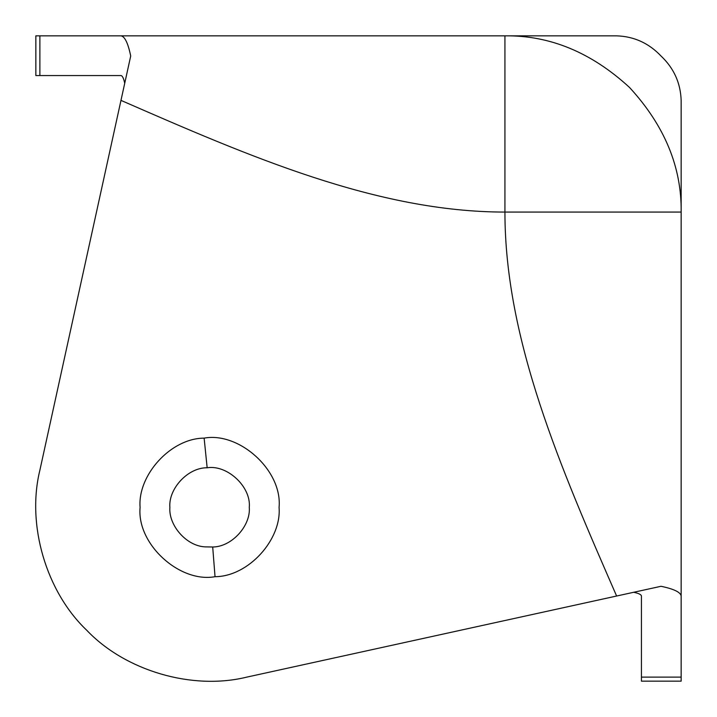 <?xml version="1.0" encoding="UTF-8"?>
<svg xmlns="http://www.w3.org/2000/svg" width="717" height="717" viewBox="0 0 717 717"><rect width="100%" height="100%" fill="white"/><g stroke="black" fill="none" stroke-linecap="round" stroke-linejoin="round"><path stroke-width="1.08" d="M169.875 507.412C168.307 488.806 187.899 467.448 207.159 467.78C227.164 464.508 251.237 486.691 249.292 507.412C250.807 525.74 231.824 546.937 212.698 546.999L205.053 546.865C186.25 546.013 168.477 525.176 169.875 507.412M207.159 467.78L204.13 438.132C239.353 431.661 282.534 470.603 279.074 507.412C281.718 539.48 248.503 576.585 215.037 576.692L212.698 546.999L205.053 546.865M215.037 576.692C179.815 583.163 136.633 544.23 140.093 507.412C137.449 475.344 170.664 438.248 204.13 438.132M616.62 35.85L504.929 35.85C549.903 35.25 591.444 52.449 629.535 87.465C664.551 125.556 681.75 167.097 681.15 212.071L681.15 596.024C680.594 592.215 673.881 588.971 661.002 586.291L616.62 596.024C560.775 468.04 504.929 340.055 504.929 212.071C376.945 212.071 248.96 156.225 120.976 100.38L130.709 55.998C128.047 43.154 124.803 36.442 120.976 35.85L616.62 35.85C633.98 36.406 648.777 43.119 661.002 55.998C673.846 68.142 680.558 82.939 681.15 100.38L681.15 212.071L681.15 100.38M633.694 592.278C638.632 593.309 641.213 594.554 641.437 596.024L641.437 677.117L681.15 677.117L681.15 596.024M140.093 35.85L35.85 35.85L35.85 75.563L120.976 75.563C122.437 75.778 123.691 78.359 124.722 83.306M641.437 677.117L641.437 681.15L681.15 681.15L681.15 677.117M120.976 100.38L39.883 470.2C26.466 524.638 46.085 591.65 86.739 630.261C125.35 670.915 192.362 690.534 246.8 677.117L616.62 596.024M39.883 75.563L39.883 35.85L120.976 35.85M504.929 35.85L504.929 212.071L681.15 212.071"/></g></svg>
